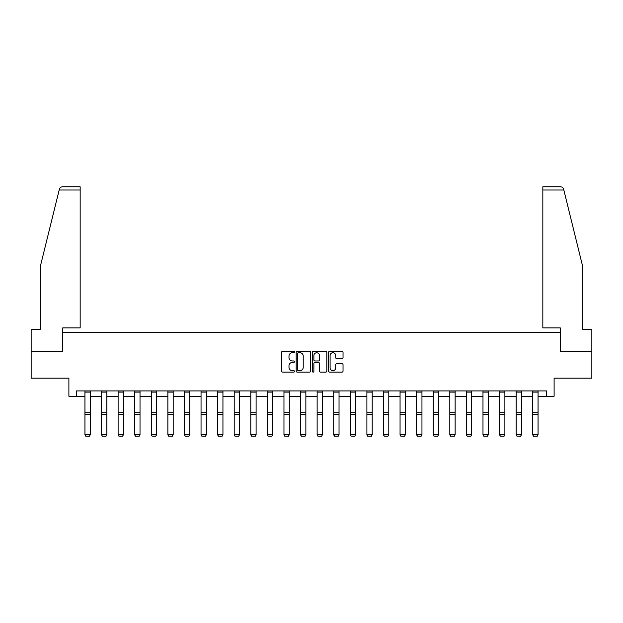 <?xml version="1.0" encoding="UTF-8"?>
<svg xmlns="http://www.w3.org/2000/svg" width="623" height="623" viewBox="0 0 623 623"><rect width="100%" height="100%" fill="white"/><g stroke="black" fill="none" stroke-linecap="round" stroke-linejoin="round"><path stroke-width="0.93" d="M294.492 351.995A0.732 0.732 0 0 0 293.76 351.263L282.671 351.263A1.044 1.044 0 0 0 281.627 352.307L281.627 371.09A1.044 1.044 0 0 0 282.671 372.133L293.76 372.133A0.732 0.732 0 0 0 294.492 371.401A0.732 0.732 0 0 0 293.76 370.669L292.327 370.669A3.341 3.341 0 0 1 288.986 367.336L288.986 365.771A3.341 3.341 0 0 1 292.327 362.43L293.76 362.43A0.732 0.732 0 0 0 294.492 361.698A0.732 0.732 0 0 0 293.76 360.966L292.327 360.966A3.341 3.341 0 0 1 288.986 357.625L288.986 356.06A3.341 3.341 0 0 1 292.327 352.727L293.76 352.727A0.732 0.732 0 0 0 294.492 351.995M341.996 358.622A1.044 1.044 0 0 0 343.039 357.579L343.039 352.307A1.044 1.044 0 0 0 341.996 351.263L329.684 351.263A1.044 1.044 0 0 0 328.64 352.307L328.64 371.09A1.044 1.044 0 0 0 329.684 372.133L341.996 372.133A1.044 1.044 0 0 0 343.039 371.09L343.039 364.728A1.044 1.044 0 0 0 341.996 363.684L336.731 363.684A1.044 1.044 0 0 0 335.688 364.728L335.688 367.882A2.788 2.788 0 0 1 332.892 370.669A2.788 2.788 0 0 1 330.104 367.882L330.104 355.515A2.788 2.788 0 0 1 332.892 352.727A2.788 2.788 0 0 1 335.688 355.515L335.688 357.579A1.044 1.044 0 0 0 336.731 358.622L341.996 358.622M76.333 396.251L76.333 390.933L546.667 390.933L546.667 396.251L554.112 396.251L554.112 378.177L591.85 378.177L591.85 351.598L560.17 351.598L560.17 332.464L62.83 332.464L62.83 351.598L31.15 351.598L31.15 378.177L68.888 378.177L68.888 396.251L84.946 396.251M310.589 352.307A1.044 1.044 0 0 0 309.545 351.263L297.233 351.263A1.044 1.044 0 0 0 296.19 352.307L296.19 371.09A1.044 1.044 0 0 0 297.233 372.133L309.545 372.133A1.044 1.044 0 0 0 310.589 371.09L310.589 352.307M313.455 351.263L325.767 351.263A1.044 1.044 0 0 1 326.81 352.307L326.81 371.09A1.044 1.044 0 0 1 325.767 372.133L320.502 372.133A1.044 1.044 0 0 1 319.459 371.09L319.459 363.474A1.044 1.044 0 0 0 318.415 362.43L314.919 362.43A1.044 1.044 0 0 0 313.875 363.474L313.875 371.401A0.732 0.732 0 0 1 313.143 372.133A0.732 0.732 0 0 1 312.411 371.401L312.411 352.307A1.044 1.044 0 0 1 313.455 351.263M90.257 396.251L101.533 396.251M106.844 396.251L118.113 396.251M123.432 396.251L134.7 396.251M140.019 396.251L151.288 396.251M156.599 396.251L167.867 396.251M173.186 396.251L184.455 396.251M189.774 396.251L201.042 396.251M206.353 396.251L217.622 396.251M222.941 396.251L234.209 396.251M239.528 396.251L250.796 396.251M256.108 396.251L267.376 396.251M272.695 396.251L283.963 396.251M289.282 396.251L300.551 396.251M305.862 396.251L317.138 396.251M322.449 396.251L333.718 396.251M339.037 396.251L350.305 396.251M355.624 396.251L366.892 396.251M372.204 396.251L383.472 396.251M388.791 396.251L400.059 396.251M405.378 396.251L416.647 396.251M421.958 396.251L433.226 396.251M438.545 396.251L449.814 396.251M455.133 396.251L466.401 396.251M471.712 396.251L482.981 396.251M488.3 396.251L499.568 396.251M504.887 396.251L516.155 396.251M521.467 396.251L532.743 396.251M538.054 396.251L546.667 396.251M298.378 352.727A0.732 0.732 0 0 0 297.646 353.451L297.646 369.945A0.732 0.732 0 0 0 298.378 370.669L299.889 370.669A3.341 3.341 0 0 0 303.23 367.336L303.23 356.06A3.341 3.341 0 0 0 299.889 352.727L298.378 352.727M319.459 355.569A2.788 2.788 0 0 0 316.663 352.774A2.788 2.788 0 0 0 313.875 355.569L313.875 359.923A1.044 1.044 0 0 0 314.919 360.966L318.415 360.966A1.044 1.044 0 0 0 319.459 359.923L319.459 355.569M84.946 434.87L85.74 436.186L84.946 434.675L90.257 434.675L89.463 436.186L85.74 436.108L89.463 436.186M90.257 390.933L90.257 434.675L89.463 436.108M84.946 390.933L84.946 434.675L85.74 436.108M59.177 189.999L59.364 189.236C59.847 187.725 60.875 186.923 62.456 186.814L80.165 186.814L80.165 189.999L59.177 189.999L40.293 266.551L40.293 329.271L31.15 329.271L31.15 351.598M62.728 351.598L62.728 327.893L80.165 327.893L80.165 189.999M591.85 351.598L591.85 329.271L582.707 329.271L582.707 266.551L563.636 189.236C563.153 187.725 562.125 186.923 560.544 186.814L542.835 186.814L542.835 327.893L560.272 327.893L560.272 351.598M101.533 434.87L102.328 436.186L101.533 434.675L106.844 434.675L106.05 436.186L102.328 436.108L106.05 436.186M118.113 434.87L118.915 436.186L118.113 434.675L123.432 434.675L122.63 436.186L118.915 436.108L122.63 436.186M106.844 390.933L106.844 434.675L106.05 436.108M101.533 390.933L101.533 434.675L102.328 436.108M123.432 390.933L123.432 434.675L122.63 436.108M118.113 390.933L118.113 434.675L118.915 436.108M134.7 434.87L135.495 436.186L134.7 434.675L140.019 434.675L139.217 436.186L135.495 436.108L139.217 436.186M151.288 434.87L152.082 436.186L151.288 434.675L156.599 434.675L155.805 436.186L152.082 436.108L155.805 436.186M167.867 434.87L168.669 436.186L167.867 434.675L173.186 434.675L172.392 436.186L168.669 436.108L172.392 436.186M140.019 390.933L140.019 434.675L139.217 436.108M134.7 390.933L134.7 434.675L135.495 436.108M156.599 390.933L156.599 434.675L155.805 436.108M151.288 390.933L151.288 434.675L152.082 436.108M173.186 390.933L173.186 434.675L172.392 436.108M167.867 390.933L167.867 434.675L168.669 436.108M184.455 434.87L185.249 436.186L184.455 434.675L189.774 434.675L188.971 436.186L185.249 436.108L188.971 436.186M189.774 390.933L189.774 434.675L188.971 436.108M184.455 390.933L184.455 434.675L185.249 436.108M201.042 434.87L201.836 436.186L201.042 434.675L206.353 434.675L205.559 436.186L201.836 436.108L205.559 436.186M206.353 390.933L206.353 434.675L205.559 436.108M201.042 390.933L201.042 434.675L201.836 436.108M217.622 434.87L218.424 436.186L217.622 434.675L222.941 434.675L222.146 436.186L218.424 436.108L222.146 436.186M222.941 390.933L222.941 434.675L222.146 436.108M217.622 390.933L217.622 434.675L218.424 436.108M234.209 434.87L235.003 436.186L234.209 434.675L239.528 434.675L238.726 436.186L235.003 436.108L238.726 436.186M239.528 390.933L239.528 434.675L238.726 436.108M234.209 390.933L234.209 434.675L235.003 436.108M250.796 434.87L251.591 436.186L250.796 434.675L256.108 434.675L255.313 436.186L251.591 436.108L255.313 436.186M256.108 390.933L256.108 434.675L255.313 436.108M250.796 390.933L250.796 434.675L251.591 436.108M267.376 434.87L268.178 436.186L267.376 434.675L272.695 434.675L271.901 436.186L268.178 436.108L271.901 436.186M272.695 390.933L272.695 434.675L271.901 436.108M267.376 390.933L267.376 434.675L268.178 436.108M283.963 434.87L284.766 436.186L283.963 434.675L289.282 434.675L288.48 436.186L284.766 436.108L288.48 436.186M289.282 390.933L289.282 434.675L288.48 436.108M283.963 390.933L283.963 434.675L284.766 436.108M300.551 434.87L301.345 436.186L300.551 434.675L305.862 434.675L305.068 436.186L301.345 436.108L305.068 436.186M305.862 390.933L305.862 434.675L305.068 436.108M300.551 390.933L300.551 434.675L301.345 436.108M317.138 434.87L317.932 436.186L317.138 434.675L322.449 434.675L321.655 436.186L317.932 436.108L321.655 436.186M322.449 390.933L322.449 434.675L321.655 436.108M317.138 390.933L317.138 434.675L317.932 436.108M333.718 434.87L334.52 436.186L333.718 434.675L339.037 434.675L338.234 436.186L334.52 436.108L338.234 436.186M339.037 390.933L339.037 434.675L338.234 436.108M333.718 390.933L333.718 434.675L334.52 436.108M350.305 434.87L351.099 436.186L350.305 434.675L355.624 434.675L354.822 436.186L351.099 436.108L354.822 436.186M355.624 390.933L355.624 434.675L354.822 436.108M350.305 390.933L350.305 434.675L351.099 436.108M366.892 434.87L367.687 436.186L366.892 434.675L372.204 434.675L371.409 436.186L367.687 436.108L371.409 436.186M372.204 390.933L372.204 434.675L371.409 436.108M366.892 390.933L366.892 434.675L367.687 436.108M383.472 434.87L384.274 436.186L383.472 434.675L388.791 434.675L387.997 436.186L384.274 436.108L387.997 436.186M388.791 390.933L388.791 434.675L387.997 436.108M383.472 390.933L383.472 434.675L384.274 436.108M400.059 434.87L400.854 436.186L400.059 434.675L405.378 434.675L404.576 436.186L400.854 436.108L404.576 436.186M405.378 390.933L405.378 434.675L404.576 436.108M400.059 390.933L400.059 434.675L400.854 436.108M416.647 434.87L417.441 436.186L416.647 434.675L421.958 434.675L421.164 436.186L417.441 436.108L421.164 436.186M421.958 390.933L421.958 434.675L421.164 436.108M416.647 390.933L416.647 434.675L417.441 436.108M433.226 434.87L434.029 436.186L433.226 434.675L438.545 434.675L437.751 436.186L434.029 436.108L437.751 436.186M438.545 390.933L438.545 434.675L437.751 436.108M433.226 390.933L433.226 434.675L434.029 436.108M449.814 434.87L450.608 436.186L449.814 434.675L455.133 434.675L454.331 436.186L450.608 436.108L454.331 436.186M455.133 390.933L455.133 434.675L454.331 436.108M449.814 390.933L449.814 434.675L450.608 436.108M466.401 434.87L467.195 436.186L466.401 434.675L471.712 434.675L470.918 436.186L467.195 436.108L470.918 436.186M471.712 390.933L471.712 434.675L470.918 436.108M466.401 390.933L466.401 434.675L467.195 436.108M482.981 434.87L483.783 436.186L482.981 434.675L488.3 434.675L487.505 436.186L483.783 436.108L487.505 436.186M488.3 390.933L488.3 434.675L487.505 436.108M482.981 390.933L482.981 434.675L483.783 436.108M499.568 434.87L500.37 436.186L499.568 434.675L504.887 434.675L504.085 436.186L500.37 436.108L504.085 436.186M504.887 390.933L504.887 434.675L504.085 436.108M499.568 390.933L499.568 434.675L500.37 436.108M516.155 434.87L516.95 436.186L516.155 434.675L521.467 434.675L520.672 436.186L516.95 436.108L520.672 436.186M521.467 390.933L521.467 434.675L520.672 436.108M516.155 390.933L516.155 434.675L516.95 436.108M532.743 434.87L533.537 436.186L532.743 434.675L538.054 434.675L537.26 436.186L533.537 436.108L537.26 436.186M538.054 390.933L538.054 434.675L537.26 436.108M532.743 390.933L532.743 434.675L533.537 436.108M90.257 390.956L84.946 390.956M90.257 412.185L84.946 412.185M90.257 414.194L84.946 414.194M90.257 392.101L84.946 392.101M563.823 189.999L542.835 189.999M106.844 390.956L101.533 390.956M106.844 412.185L101.533 412.185M106.844 414.194L101.533 414.194M106.844 392.101L101.533 392.101M123.432 390.956L118.113 390.956M123.432 412.185L118.113 412.185M123.432 414.194L118.113 414.194M123.432 392.101L118.113 392.101M140.019 390.956L134.7 390.956M140.019 412.185L134.7 412.185M140.019 414.194L134.7 414.194M140.019 392.101L134.7 392.101M156.599 390.956L151.288 390.956M156.599 412.185L151.288 412.185M156.599 414.194L151.288 414.194M156.599 392.101L151.288 392.101M173.186 390.956L167.867 390.956M173.186 412.185L167.867 412.185M173.186 414.194L167.867 414.194M173.186 392.101L167.867 392.101M189.774 390.956L184.455 390.956M189.774 412.185L184.455 412.185M189.774 414.194L184.455 414.194M189.774 392.101L184.455 392.101M206.353 390.956L201.042 390.956M206.353 412.185L201.042 412.185M206.353 414.194L201.042 414.194M206.353 392.101L201.042 392.101M222.941 390.956L217.622 390.956M222.941 412.185L217.622 412.185M222.941 414.194L217.622 414.194M222.941 392.101L217.622 392.101M239.528 390.956L234.209 390.956M239.528 412.185L234.209 412.185M239.528 414.194L234.209 414.194M239.528 392.101L234.209 392.101M256.108 390.956L250.796 390.956M256.108 412.185L250.796 412.185M256.108 414.194L250.796 414.194M256.108 392.101L250.796 392.101M272.695 390.956L267.376 390.956M272.695 412.185L267.376 412.185M272.695 414.194L267.376 414.194M272.695 392.101L267.376 392.101M289.282 390.956L283.963 390.956M289.282 412.185L283.963 412.185M289.282 414.194L283.963 414.194M289.282 392.101L283.963 392.101M305.862 390.956L300.551 390.956M305.862 412.185L300.551 412.185M305.862 414.194L300.551 414.194M305.862 392.101L300.551 392.101M322.449 390.956L317.138 390.956M322.449 412.185L317.138 412.185M322.449 414.194L317.138 414.194M322.449 392.101L317.138 392.101M339.037 390.956L333.718 390.956M339.037 412.185L333.718 412.185M339.037 414.194L333.718 414.194M339.037 392.101L333.718 392.101M355.624 390.956L350.305 390.956M355.624 412.185L350.305 412.185M355.624 414.194L350.305 414.194M355.624 392.101L350.305 392.101M372.204 390.956L366.892 390.956M372.204 412.185L366.892 412.185M372.204 414.194L366.892 414.194M372.204 392.101L366.892 392.101M388.791 390.956L383.472 390.956M388.791 412.185L383.472 412.185M388.791 414.194L383.472 414.194M388.791 392.101L383.472 392.101M405.378 390.956L400.059 390.956M405.378 412.185L400.059 412.185M405.378 414.194L400.059 414.194M405.378 392.101L400.059 392.101M421.958 390.956L416.647 390.956M421.958 412.185L416.647 412.185M421.958 414.194L416.647 414.194M421.958 392.101L416.647 392.101M438.545 390.956L433.226 390.956M438.545 412.185L433.226 412.185M438.545 414.194L433.226 414.194M438.545 392.101L433.226 392.101M455.133 390.956L449.814 390.956M455.133 412.185L449.814 412.185M455.133 414.194L449.814 414.194M455.133 392.101L449.814 392.101M471.712 390.956L466.401 390.956M471.712 412.185L466.401 412.185M471.712 414.194L466.401 414.194M471.712 392.101L466.401 392.101M488.3 390.956L482.981 390.956M488.3 412.185L482.981 412.185M488.3 414.194L482.981 414.194M488.3 392.101L482.981 392.101M504.887 390.956L499.568 390.956M504.887 412.185L499.568 412.185M504.887 414.194L499.568 414.194M504.887 392.101L499.568 392.101M521.467 390.956L516.155 390.956M521.467 412.185L516.155 412.185M521.467 414.194L516.155 414.194M521.467 392.101L516.155 392.101M538.054 390.956L532.743 390.956M538.054 412.185L532.743 412.185M538.054 414.194L532.743 414.194M538.054 392.101L532.743 392.101"/></g></svg>
